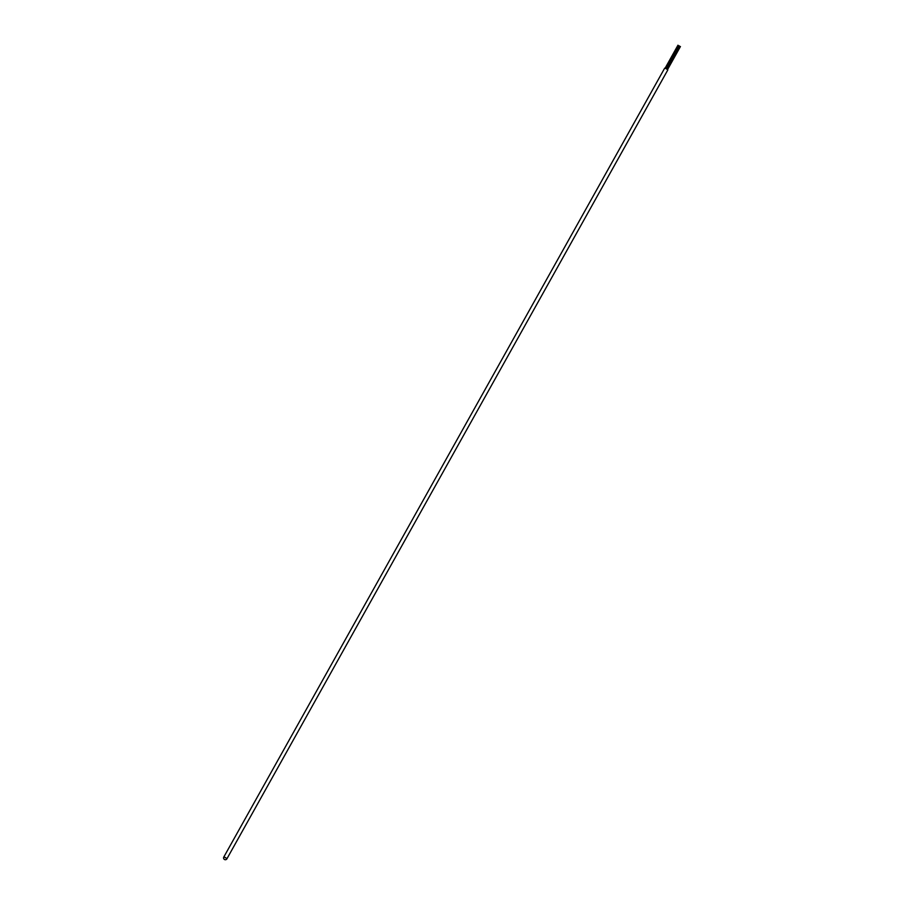 <?xml version="1.0" encoding="UTF-8"?>
<svg xmlns="http://www.w3.org/2000/svg" width="904" height="904" viewBox="0 0 904 904"><rect width="100%" height="100%" fill="white"/><g stroke="black" fill="none" stroke-linecap="round" stroke-linejoin="round"><path stroke-width="1.36" d="M223.796 857.048L664.666 68.184L666.214 68.693L667.807 69.947L226.915 858.8M225.356 857.523L226.949 858.777A1.797 1.797 0 0 1 223.57 857.986A1.797 1.797 0 0 1 223.796 857.015L225.356 857.523M679.412 45.968L666.587 68.907M677.977 45.2L665.118 68.207M678.994 45.765L666.18 68.681M680.429 46.533L667.547 69.574"/></g></svg>
